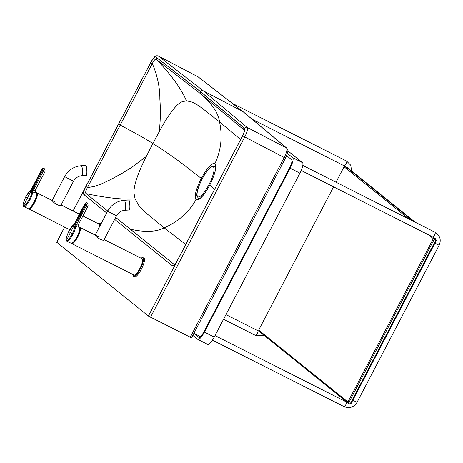<?xml version="1.0" encoding="UTF-8"?>
<svg xmlns="http://www.w3.org/2000/svg" width="463" height="463" viewBox="0 0 463 463"><rect width="100%" height="100%" fill="white"/><g stroke="black" fill="none" stroke-linecap="round" stroke-linejoin="round"><path stroke-width="0.69" d="M215.544 166.165L215.428 169.487C214.867 173.023 213.391 177.352 210.995 182.48L209.751 185.107M185.721 244.458L164.168 227.831C178.058 221.8 188.655 212.482 195.959 199.877L195.137 196.086C195.618 191.456 197.689 185.565 201.347 178.411C207.395 167.508 211.921 162.571 214.93 163.595C216.985 166.639 215.249 173.822 209.727 185.154C205.942 192.203 202.412 196.92 199.142 199.304L195.959 199.877L198.303 198.841A2.274 2.193 -51.2 0 1 198.87 199.032L198.558 198.668M215.59 166.859A18.202 4.647 -63.2 0 0 214.954 166.165L215.486 166.188M198.303 198.841A2.274 2.199 -51.2 0 1 198.87 199.032M202.163 178.915L201.347 178.411C187.469 168.115 179.447 160.239 152.888 143.53L159.266 131.637C166.9 117.434 173.451 108.093 178.921 103.625L181.496 101.993L186.41 100.778L192.446 102.196L196.711 104.47L202.302 108.301L219.549 121.914C222.645 136.527 221.106 150.423 214.93 163.595L215.457 166.09M199.142 199.304A2.274 1.979 -124.6 0 1 199.75 198.569L200.878 197.66C203.089 195.635 205.508 192.388 208.142 187.914L209.693 185.102L214.577 189.28M240.575 139.531L219.549 121.914C218.443 113.244 212.274 103.967 201.029 94.087L244.146 130.074M106.71 212.992L84 194.691C82.999 193.829 83.629 191.144 85.898 186.63L88.057 187.532L94.556 186.41L101.484 183.909L110.703 179.58L121.885 173.475L131.596 167.467L146.314 156.459C139.085 170.743 135.017 181.82 134.096 189.68L133.992 193.158L135.092 198.928L138.773 205.416L142.239 209.317L147.419 214.12L164.168 227.831C156.419 231.992 145.15 232.461 130.375 229.226L115.692 217.419M146.314 156.459L152.888 143.53C146.47 139.392 135.584 133.246 120.218 125.091L152.304 63.553C157.437 75.666 159.955 87.524 159.857 99.128C160.673 109.841 160.476 120.675 159.266 131.637M107.74 211.024L86.147 193.656C106.808 198.019 123.123 199.773 135.092 198.928M130.375 229.226L174.487 264.703L172.346 265.739L114.662 219.387M174.794 264.9L174.163 264.963C174.568 264.969 175.668 263.395 177.462 260.247L242.334 136.313C244.921 130.716 245.361 127.829 243.648 127.661L244.042 129.976L244.586 130.554M243.648 127.661L200.583 91.72L156.558 57.62L156.957 59.947C171.541 75.307 181.357 88.919 186.41 100.778M156.558 57.62C155.736 55.751 153.791 57.424 150.724 62.638L152.304 63.553C154.422 59.42 155.973 58.216 156.957 59.947L201.029 94.087A1.956 1.887 128.8 0 1 200.583 91.72M84 194.691L86.147 193.656C85.221 193.019 85.667 190.982 87.478 187.532L120.218 125.091L118.563 124.142L150.724 62.638M210.185 197.828L177.532 260.252M56.764 242.276L148.403 316.044L191.526 337.828L285.486 158.109C288.374 152.13 287.911 150.122 287.847 150.134L286.927 148.253L243.087 111.681A1.91 1.846 -51.2 0 0 242.797 111.49L203.234 90.794A1.956 1.887 128.8 0 0 200.612 91.662L244.522 128.297C245.187 129.403 244.562 131.891 242.658 135.775L148.403 316.044M285.486 158.109L284.207 157.547C286.643 152.616 287.436 149.445 286.585 148.021L242.797 111.49L198.042 76.812L158.346 56.017L203.234 90.794L247.144 127.429A1.956 1.887 130.9 0 0 244.522 128.297M190.241 337.267L284.207 157.547L244.765 136.955C247.207 132.024 248 128.847 247.144 127.429L286.585 148.021A1.91 1.846 -49.1 0 1 286.927 148.253M151.013 62.007L150.944 62.001C153.809 57.522 155.4 55.537 155.718 56.052C155.672 55.734 156.517 55.705 158.265 55.965L158.346 56.017A1.956 1.893 126.7 0 0 155.736 56.885L200.612 91.662M197.875 76.725L198.042 76.812A1.91 1.846 -53.3 0 1 198.286 76.962L243.087 111.681M198.303 198.511A18.202 4.647 -63.2 0 0 198.511 198.65L198.887 198.835A18.202 4.647 -63.2 0 0 199.148 198.934M215.55 166.501A18.202 4.647 -63.2 0 0 215.33 166.356L211.533 166.645C210.694 166.541 208.24 169.446 204.177 175.361C198.604 184.743 196.376 192.955 196.879 195.646L198.511 198.65A18.202 4.647 -63.2 0 0 199.484 198.743M79.804 228.056A8.398 2.147 116.8 0 1 80.064 228.438M72.703 243.006A8.398 2.147 116.8 0 1 72.263 243.029M104.129 239.545L142.158 258.759A9.104 2.327 116.8 0 1 142.263 258.829A9.104 2.327 116.8 0 1 140.017 268.146A9.104 2.327 116.8 0 1 133.946 275.005L71.788 243.596A9.104 2.327 -63.2 0 0 77.859 236.738A9.104 2.327 -63.2 0 0 80.099 227.42A9.104 2.327 -63.2 0 0 79.995 227.35A9.104 2.327 -63.2 0 0 79.584 227.292M95.337 235.117C95.656 237.455 104.812 242.08 103.978 239.481M71.25 243.318L71.279 243.324C73.999 244.4 82.183 227.848 79.3 227.02A9.104 2.327 -63.2 0 1 79.404 227.084A9.104 2.327 -63.2 0 1 77.309 236.113A9.104 2.327 -63.2 0 1 71.25 243.318L66.875 241.119C67.401 239.793 66.168 245.407 72.94 234.544L72.216 234.139C65.989 244.169 67.077 239.058 66.585 240.245L66.776 241.055C65.387 240.974 66.053 237.745 68.767 231.378L68.773 231.396C71.233 227.292 72.691 225.307 73.148 225.435L74.462 223.681L84.289 204.883C85.562 203.066 86.112 202.458 85.956 203.066L84.671 205.225A27.971 1.441 27.6 0 0 85.308 205.699L75.481 224.497L74.728 226.696C75.128 226.997 74.294 229.48 72.216 234.139A182.15 9.387 27.6 0 1 70.33 232.681L66.585 240.245C67.262 238.972 63.859 242.838 68.773 231.396L73.322 225.232A0.683 0.608 53.9 0 0 73.148 225.435M79.051 226.911A1.823 1.759 -51.4 0 1 78.756 226.72L78.363 224.653L87.692 206.799L85.308 205.699L85.956 203.066L86.951 202.916C87.438 202.406 87.171 203.489 86.159 206.162L75.718 226.152L75.625 226.54L77.234 227.055L78.936 227.142L78.878 226.806M74.728 226.696A0.683 0.567 -179.3 0 1 75.625 226.54C76.071 226.853 75.174 229.521 72.94 234.544M73.449 225.163A0.683 0.608 53.9 0 0 73.322 225.232L73.582 224.983A0.683 0.48 43.5 0 0 73.513 225.087L73.999 225.655L74.815 224.092L74.433 223.727M78.936 227.142A1.823 1.748 64.4 0 1 78.253 224.769L77.061 225.053L75.481 224.497M68.773 231.396A182.15 9.387 -152.4 0 0 70.33 232.681L73.999 225.655L74.827 226.135A0.683 0.44 -164.7 0 1 75.718 226.152M73.663 224.92A0.683 0.48 43.5 0 0 73.582 224.983L74.462 223.681M74.456 223.67L84.289 204.883A27.971 1.441 -152.4 0 0 84.671 205.225L74.815 224.092L76.297 225.001M87.692 206.799A3.183 3.183 0 0 0 86.957 202.921L86.934 202.898C86.488 201.833 84.498 204.125 84.289 204.877M143.952 258.14A10.464 2.674 116.8 0 1 141.62 268.685A10.464 2.674 116.8 0 1 134.513 276.822L133.529 276.324A10.464 2.674 -63.2 0 0 140.636 268.187A10.464 2.674 -63.2 0 0 142.969 257.642L143.952 258.14M36.803 193.47A8.398 2.147 116.8 0 1 37.063 193.858M29.701 208.425A8.398 2.147 116.8 0 1 29.262 208.448M82.906 215.966L99.157 224.179A9.104 2.327 116.8 0 1 99.261 224.248A9.104 2.327 116.8 0 1 99.539 226.72M52.336 200.537C52.655 202.869 61.81 207.499 60.977 204.901M28.255 208.738L28.278 208.744C30.998 209.82 39.181 193.268 36.299 192.44A9.104 2.327 -63.2 0 1 36.409 192.504A9.104 2.327 -63.2 0 1 34.308 201.532A9.104 2.327 -63.2 0 1 28.255 208.738L23.879 206.539C24.406 205.213 23.173 210.827 29.939 199.964L29.215 199.559C22.988 209.589 24.076 204.478 23.59 205.665L23.775 206.475C22.386 206.394 23.052 203.164 25.766 196.798L25.778 196.81C28.231 192.712 29.69 190.727 30.147 190.854L31.461 189.101L41.294 170.303C42.561 168.48 43.117 167.878 42.955 168.486L41.676 170.644A27.971 1.441 27.6 0 0 42.312 171.119L32.451 189.98L31.727 192.116C32.132 192.417 31.293 194.9 29.215 199.559A182.15 9.387 27.6 0 1 27.329 198.1L23.59 205.665C24.267 204.386 20.858 208.257 25.778 196.81L30.321 190.646A0.683 0.608 53.9 0 0 30.147 190.854M36.05 192.324A1.823 1.759 -51.4 0 1 35.761 192.139L35.362 190.073L44.691 172.219L42.312 171.119L42.955 168.486L43.95 168.335C44.436 167.826 44.176 168.908 43.157 171.582L32.717 191.572L32.63 191.96L34.233 192.475L35.935 192.556L35.877 192.226M31.727 192.116A0.683 0.567 -179.3 0 1 32.63 191.96C33.07 192.272 32.173 194.94 29.939 199.964M30.448 190.577A0.683 0.608 53.9 0 0 30.321 190.646L30.581 190.403A0.683 0.48 43.5 0 0 30.517 190.507L30.998 191.074L31.82 189.506L31.438 189.147M35.935 192.556A1.823 1.748 64.4 0 1 35.252 190.189L34.059 190.472L32.485 189.917M25.778 196.81A182.15 9.387 -152.4 0 0 27.329 198.1L30.998 191.074L31.825 191.555A0.683 0.44 -164.7 0 1 32.717 191.572M30.668 190.339A0.683 0.48 43.5 0 0 30.581 190.403L31.461 189.101M31.455 189.089L41.294 170.303A27.971 1.441 -152.4 0 0 41.676 170.644L31.82 189.506L33.301 190.42M44.691 172.219A3.183 3.183 0 0 0 43.956 168.341L43.933 168.318C43.487 167.247 41.496 169.545 41.288 170.291M100.535 224.81A10.464 2.674 -63.2 0 0 99.973 223.062L100.951 223.554A10.464 2.674 116.8 0 1 101.125 223.681M286.62 155.678L291.644 159.718A7.738 1.974 116.8 0 1 289.641 167.826L203.946 331.734A7.738 1.974 116.8 0 1 198.882 337.377A7.738 1.974 116.8 0 1 198.789 337.319L193.864 333.354M200.537 336.624L193.904 333.273M207.557 344.293A10.012 2.558 -63.2 0 0 207.673 344.368A10.012 2.558 -63.2 0 0 214.224 337.064L299.92 173.162A10.012 2.558 -63.2 0 0 302.518 162.663L287.876 150.892M287.407 153.45L292.697 157.704A10.012 2.558 116.8 0 1 290.098 168.202L204.403 332.104A10.012 2.558 116.8 0 1 197.857 339.408A10.012 2.558 116.8 0 1 197.742 339.327L192.811 335.368M367.639 382.027A2.616 2.523 -51.2 0 1 367.477 382.34M428.674 265.287A2.616 2.523 -51.2 0 1 428.362 265.889M350.051 404.101L435.857 240.002L436.459 240.251L351.07 403.545L350.051 404.101L348.477 403.308L434.282 239.209L433.316 238.659L434.52 238.254L434.282 239.209L435.857 240.002L436.094 239.047L434.52 238.254M428.611 234.874L433.316 238.659L347.927 401.959L258.678 330.09L258.996 331.126M345.184 166.42L344.067 166.796L409.06 219.132M258.678 330.09L333.58 186.855M336.005 182.214L344.067 166.796M413.662 221.459L345.271 166.385M347.927 401.959L348.477 403.308M346.845 167.178L415.236 222.252M259.043 331.294L347.157 402.249M195.137 196.086A2.274 1.875 4.8 0 1 196.856 195.322M177.508 260.299C175.112 264.714 173.388 266.526 172.346 265.739M244.111 130.039L244.423 130.242C244.701 130.537 243.989 132.545 242.288 136.261L210.208 197.782M85.898 186.63L118.563 124.142M73.05 210.989L150.99 62.054C153.068 58.309 154.648 56.584 155.736 56.885M150.99 62.054L73.108 211.018M64.675 227.148L56.741 242.323M242.658 135.775L244.765 136.955L150.516 317.23M197.759 196.711A16.842 4.3 -63.2 0 0 212.424 176.733A16.842 4.3 -63.2 0 0 206.486 171.993A16.842 4.3 -63.2 0 0 197.759 196.711M79.786 227.906A8.531 2.182 116.8 0 1 77.784 236.361A8.531 2.182 116.8 0 1 72.141 243.104M71.557 243.324A9.011 2.303 -63.2 0 0 77.541 237.102A9.011 2.303 -63.2 0 0 79.977 227.46A9.011 2.303 -63.2 0 0 79.607 227.327M71.51 243.33A9.104 2.327 -63.2 0 0 71.788 243.596L71.499 243.335M95.193 235.03L107.636 211.215L116.508 215.851C118.412 212.505 121.208 210.653 124.9 210.295L129.177 210.011A5.006 0.978 86.2 0 0 129.819 204.947A5.006 0.978 86.2 0 0 128.511 200.022C128.581 200.491 129.374 198.187 130.016 206.324C129.646 211.834 129.356 209.235 129.177 210.011M107.636 211.215C111.317 204.681 116.85 201.04 124.234 200.305A5.006 0.978 86.2 0 1 124.414 200.369A5.006 0.978 86.2 0 1 125.571 205.676A5.006 0.978 86.2 0 1 124.9 210.295M128.807 200.213A4.821 0.943 86.2 0 1 129.964 204.941A4.821 0.943 86.2 0 1 129.443 209.78M79.711 227.617A9.057 2.315 116.8 0 1 77.298 236.205A9.057 2.315 116.8 0 1 71.811 243.243M78.756 226.72L79.3 227.02M77.234 227.055A1.823 1.215 98.5 0 1 77.061 225.053M132.881 274.466A10.238 2.616 -63.2 0 0 140.387 268.065A10.238 2.616 -63.2 0 0 141.088 258.221M36.785 193.326A8.531 2.182 116.8 0 1 34.789 201.781A8.531 2.182 116.8 0 1 29.14 208.524M28.561 208.744A9.011 2.303 -63.2 0 0 34.546 202.516A9.011 2.303 -63.2 0 0 36.982 192.88A9.011 2.303 -63.2 0 0 36.606 192.747M69.71 229.694L28.498 208.749A9.104 2.327 -63.2 0 0 28.787 209.016A9.104 2.327 -63.2 0 0 34.858 202.157A9.104 2.327 -63.2 0 0 37.104 192.834A9.104 2.327 -63.2 0 0 36.999 192.77A9.104 2.327 -63.2 0 0 36.589 192.706L55.45 202.094M52.197 200.45L64.641 176.635L73.513 181.27C75.417 177.925 78.212 176.073 81.899 175.709L86.176 175.425A5.006 0.978 86.2 0 0 86.818 170.367A5.006 0.978 86.2 0 0 85.51 165.436C85.586 165.91 86.373 163.607 87.021 171.744C86.65 177.254 86.355 174.649 86.176 175.425M64.641 176.635C68.316 170.1 73.849 166.46 81.239 165.719A5.006 0.978 86.2 0 1 81.413 165.789A5.006 0.978 86.2 0 1 82.57 171.09A5.006 0.978 86.2 0 1 81.899 175.709M85.805 165.627A4.821 0.943 86.2 0 1 86.963 170.361A4.821 0.943 86.2 0 1 86.442 175.199M36.71 193.03A9.057 2.315 116.8 0 1 34.303 201.625A9.057 2.315 116.8 0 1 28.816 208.663M35.761 192.139L36.299 192.44M34.233 192.475A1.823 1.215 98.5 0 1 34.059 190.472M100.176 225.498A10.238 2.616 -63.2 0 0 98.087 223.641M302.518 162.663L292.697 157.704M299.92 173.162L290.098 168.202M214.224 337.064L204.403 332.104M233.196 103.793L346.625 161.107A2.616 0.666 116.8 0 1 346.04 163.746A2.616 0.666 116.8 0 1 344.264 165.777A2.616 0.666 116.8 0 1 344.235 165.76M264.142 335.403L255.564 335.432A2.616 0.666 -63.2 0 0 257.312 333.464A2.616 0.666 -63.2 0 0 257.955 330.785A2.616 0.666 -63.2 0 0 257.926 330.761L260.05 331.195M302.808 165.441L435.156 232.316A2.616 0.666 116.8 0 1 434.572 234.955A2.616 0.666 116.8 0 1 432.795 236.987A2.616 0.666 116.8 0 1 432.766 236.969M435.156 232.316C440.058 235.464 441.384 239.776 439.144 245.263L434.936 243.156M439.144 245.263L357.025 402.324L352.812 400.211M357.025 402.324C353.819 407.284 349.507 408.725 344.096 406.641A2.616 0.666 -63.2 0 0 345.838 404.674A2.616 0.666 -63.2 0 0 346.486 401.988A2.616 0.666 -63.2 0 0 346.457 401.971L348.112 402.405M199.75 198.569L198.737 199.09M56.694 242.271L64.617 227.119M158.265 55.965L198.286 76.962M79.717 227.999C82.258 228.791 74.277 244.574 72.147 242.988M98.451 236.674L79.578 227.275M104.053 239.701L116.508 215.851M124.234 200.305L128.511 200.022M132.852 274.449L133.529 276.324M142.969 257.642L141.059 258.204M36.716 193.418C39.257 194.211 31.276 209.988 29.146 208.408M61.133 204.964L79.393 214.195M61.052 205.115L73.513 181.27M81.239 165.719L85.51 165.436M99.973 223.062L98.058 223.623M207.673 344.368L197.857 339.408M344.976 166.234L252.815 119.57M346.625 161.107L350.728 165.227L351.62 171.026M223.536 319.25L255.564 335.432M225.961 314.608L257.926 330.761M434.311 238.323L432.795 236.987L301.187 170.488M212.436 340.114L344.096 406.641M215.011 335.553L346.457 401.971"/></g></svg>

